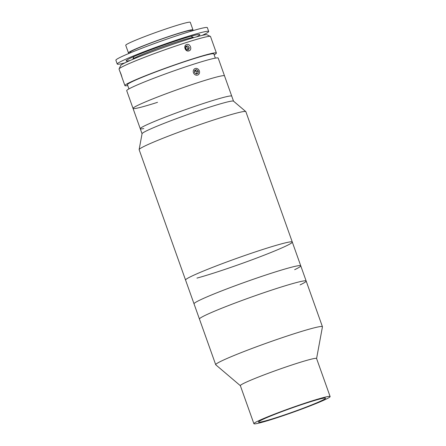 <?xml version="1.0" encoding="UTF-8"?>
<svg xmlns="http://www.w3.org/2000/svg" width="446" height="446" viewBox="0 0 446 446"><rect width="100%" height="100%" fill="white"/><g stroke="black" fill="none" stroke-linecap="round" stroke-linejoin="round"><path stroke-width="0.67" d="M196.948 278.103A56.642 3.289 160.4 0 0 256.885 257.978A56.642 3.289 160.4 0 0 292.292 242.055A56.642 3.289 160.4 0 0 251.154 253.322A56.642 3.289 160.4 0 0 191.657 276.202A56.642 3.289 160.4 0 0 185.564 280.06L215.708 364.716A56.642 3.289 160.4 0 0 215.775 364.806L240.355 385.684M200.12 299.98A56.642 3.289 160.4 0 0 194.032 303.832A56.642 3.289 160.4 0 1 200.098 299.991A56.642 3.289 160.4 0 1 259.589 277.105A56.642 3.289 160.4 0 1 300.755 265.833A56.642 3.289 160.4 0 0 259.617 277.094A56.642 3.289 160.4 0 0 200.12 299.98M294.661 269.685A56.642 3.289 160.4 0 0 300.755 265.833L306.173 281.052A56.642 3.289 160.4 0 0 265.041 292.314A56.642 3.289 160.4 0 0 205.545 315.199A56.642 3.289 160.4 0 0 199.451 319.052A56.642 3.289 160.4 0 1 205.517 315.21A56.642 3.289 160.4 0 1 265.008 292.325A56.642 3.289 160.4 0 1 306.173 281.052L322.436 326.712A56.642 3.289 160.4 0 0 281.298 337.979A56.642 3.289 160.4 0 0 221.801 360.859A56.642 3.289 160.4 0 0 215.708 364.716M321.722 400.608A35.608 2.068 160.4 0 0 325.552 398.183A35.608 2.068 160.4 0 0 299.695 405.263A35.608 2.068 160.4 0 0 262.298 419.647A35.608 2.068 160.4 0 0 258.468 422.072A35.608 2.068 160.4 0 0 284.325 414.992A35.608 2.068 160.4 0 0 321.722 400.608M330.124 396.555L316.576 358.506A40.458 2.347 160.4 0 0 287.191 366.551A40.458 2.347 160.4 0 0 244.692 382.897A40.458 2.347 160.4 0 0 240.344 385.651L253.891 423.7A40.458 2.347 160.4 0 0 283.277 415.655A40.458 2.347 160.4 0 0 325.775 399.309A40.458 2.347 160.4 0 0 330.124 396.555A40.458 2.347 160.4 0 0 300.743 404.6A40.458 2.347 160.4 0 0 258.245 420.946A40.458 2.347 160.4 0 0 253.891 423.7M316.588 358.539L322.441 326.829A56.642 3.289 160.4 0 0 322.436 326.712M300.108 284.894A56.642 3.289 160.4 0 0 306.173 281.052M128.342 95.243L126.714 90.666A48.553 2.821 160.4 0 1 193.698 64.196A48.553 2.821 160.4 0 1 218.194 58.092L224.516 75.853A48.553 2.821 160.4 0 0 220.971 76.015A48.553 2.821 160.4 0 0 169.29 92.573A48.553 2.821 160.4 0 0 133.036 108.423A48.553 2.821 160.4 0 0 157.533 102.324M130.505 101.314L133.036 108.423A48.553 2.821 160.4 0 1 200.02 81.953A48.553 2.821 160.4 0 1 224.516 75.853L231.742 96.146A48.553 2.821 160.4 0 0 228.196 96.308A48.553 2.821 160.4 0 0 176.521 112.871A48.553 2.821 160.4 0 0 140.267 128.721A48.553 2.821 160.4 0 0 143.813 128.554M194.59 71.555A41.807 2.431 160.4 0 0 196.023 70.986M194.634 70.802A32.368 1.879 160.4 0 0 195.409 70.474M194.618 71.076A35.608 2.068 160.4 0 0 195.632 70.658M119.06 68.924L120.699 65.49A45.854 2.665 -19.6 0 1 183.936 40.658A45.854 2.665 -19.6 0 1 206.944 34.777L210.384 36.405A48.553 2.821 160.4 0 0 186.021 42.632A48.553 2.821 160.4 0 0 119.06 68.924A48.553 2.821 160.4 0 0 119.037 69.102L119.762 71.143M120.855 74.025C122.276 78.267 122.36 78.379 121.111 74.348C119.45 70.195 119.361 70.089 120.855 74.025M214.158 54.797A48.553 2.821 160.4 0 0 216.388 53.018A48.553 2.821 160.4 0 0 191.891 59.123A48.553 2.821 160.4 0 0 124.908 85.593A48.553 2.821 160.4 0 0 127.762 85.56M188.953 50.877C185.346 52.266 182.938 45.537 186.696 44.533C190.202 43.201 192.6 49.935 188.953 50.877L189.282 50.744M186.367 44.667L186.696 44.533M186.673 50.058L185.475 47.298M215.34 58.125L213.846 53.927A45.854 2.665 160.4 0 0 190.71 59.686A45.854 2.665 160.4 0 0 127.45 84.69L128.944 88.888M216.388 53.018L210.518 36.533A48.553 2.821 160.4 0 0 210.384 36.405M130.416 52.818L130.221 52.26A32.368 1.879 -19.6 0 1 133.7 50.058A32.368 1.879 -19.6 0 1 167.696 36.979A32.368 1.879 -19.6 0 1 191.206 30.545L191.401 31.103M124.808 62.931A48.553 2.821 -19.6 0 1 117.231 64.029A48.553 2.821 -19.6 0 1 122.455 60.728A48.553 2.821 -19.6 0 1 173.449 41.116A48.553 2.821 -19.6 0 1 208.706 31.454A48.553 2.821 -19.6 0 1 203.488 34.76A48.553 2.821 -19.6 0 1 202.138 35.396M117.231 64.029L115.876 60.227A48.553 2.821 -19.6 0 1 121.095 56.921A48.553 2.821 -19.6 0 1 172.095 37.308A48.553 2.821 -19.6 0 1 207.351 27.652L208.706 31.454M130.126 60.489A39.109 2.269 -19.6 0 1 130.332 58.203A39.109 2.269 -19.6 0 1 179.203 39.822A39.109 2.269 -19.6 0 1 196.474 36.862M130.171 52.918A34.258 1.99 -19.6 0 1 128.442 52.896A34.258 1.99 -19.6 0 1 132.122 50.56A34.258 1.99 -19.6 0 1 168.103 36.723A34.258 1.99 -19.6 0 1 192.984 29.91A34.258 1.99 -19.6 0 1 191.657 31.025M128.442 52.896L125.727 45.28A34.258 1.99 -19.6 0 1 129.412 42.95A34.258 1.99 -19.6 0 1 165.394 29.113A34.258 1.99 -19.6 0 1 190.275 22.3L192.984 29.91M132.746 59.363A32.368 1.879 -19.6 0 1 132.763 59.24A32.368 1.879 -19.6 0 1 136.231 57.16A32.368 1.879 -19.6 0 1 169.357 44.377A32.368 1.879 -19.6 0 1 193.642 37.564A32.368 1.879 -19.6 0 1 193.731 37.648M187.894 45.91L185.843 46.133L185.179 48.213L186.579 50.069L188.63 49.841L189.294 47.761L187.894 45.91L185.67 46.679M187.387 49.98L187.877 48.441L189.294 47.761M187.877 48.441L186.478 46.59M193.776 69.632A3.501 3.066 64.4 0 0 194.673 74.454A3.501 3.066 64.4 0 0 199.039 73.98A3.501 3.066 64.4 0 0 198.141 69.158A3.501 3.066 64.4 0 0 193.776 69.632M196.53 69.554L194.657 70.356L194.534 72.609L196.285 74.053L198.158 73.25L198.286 71.003L196.53 69.554L194.651 70.429M196.747 73.858L196.87 71.678L198.286 71.003M196.87 71.678L195.114 70.234M130.594 101.565L128.275 95.043M196.179 73.969A4.047 3.457 75.9 0 1 196.797 72.966M292.292 242.055L245.869 111.684A56.642 3.289 160.4 0 0 245.796 111.589A56.642 3.289 160.4 0 0 234.484 113.641A56.642 3.289 160.4 0 0 175.395 133.449A56.642 3.289 160.4 0 0 139.135 149.572A56.642 3.289 160.4 0 0 139.141 149.689L185.564 280.06A56.642 3.289 160.4 0 1 220.971 264.138A56.642 3.289 160.4 0 1 280.908 244.012A56.642 3.289 160.4 0 1 292.292 242.055L300.755 265.833M245.796 111.589L233.492 101.136A48.553 2.821 160.4 0 0 223.792 102.892A48.553 2.821 160.4 0 0 173.143 119.874A48.553 2.821 160.4 0 0 142.068 133.694L139.135 149.572M233.531 101.175L231.742 96.146A48.553 2.821 160.4 0 0 221.985 97.819A48.553 2.821 160.4 0 0 170.612 115.074A48.553 2.821 160.4 0 0 140.267 128.721L142.057 133.75M133.036 108.423L140.267 128.721M121.925 77.214L124.908 85.593M190.899 36.265L193.642 37.564M134.073 56.497L132.763 59.24"/></g></svg>
